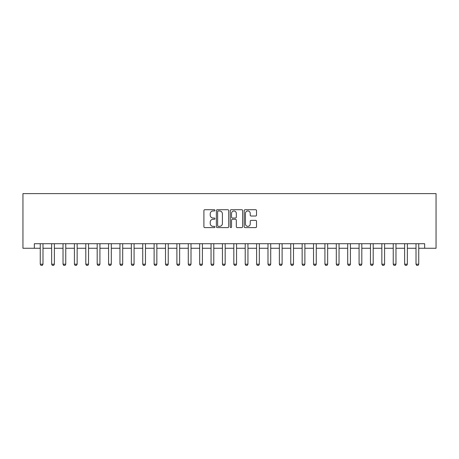 <?xml version="1.0" encoding="UTF-8"?>
<svg xmlns="http://www.w3.org/2000/svg" width="459" height="459" viewBox="0 0 459 459"><rect width="100%" height="100%" fill="white"/><g stroke="black" fill="none" stroke-linecap="round" stroke-linejoin="round"><path stroke-width="0.69" d="M214.927 210.342A0.625 0.625 0 0 0 214.301 209.717L204.8 209.717A0.895 0.895 0 0 0 203.905 210.612L203.905 226.706A0.895 0.895 0 0 0 204.8 227.601L214.301 227.601A0.625 0.625 0 0 0 214.927 226.976A0.625 0.625 0 0 0 214.301 226.35L213.068 226.35A2.863 2.863 0 0 1 210.211 223.487L210.211 222.145A2.863 2.863 0 0 1 213.068 219.287L214.301 219.287A0.625 0.625 0 0 0 214.927 218.662A0.625 0.625 0 0 0 214.301 218.036L213.068 218.036A2.863 2.863 0 0 1 210.211 215.173L210.211 213.831A2.863 2.863 0 0 1 213.068 210.968L214.301 210.968A0.625 0.625 0 0 0 214.927 210.342M255.629 216.023A0.895 0.895 0 0 0 256.524 215.128L256.524 210.612A0.895 0.895 0 0 0 255.629 209.717L245.077 209.717A0.895 0.895 0 0 0 244.188 210.612L244.188 226.706A0.895 0.895 0 0 0 245.077 227.601L255.629 227.601A0.895 0.895 0 0 0 256.524 226.706L256.524 221.255A0.895 0.895 0 0 0 255.629 220.36L251.113 220.36A0.895 0.895 0 0 0 250.224 221.255L250.224 223.958A2.393 2.393 0 0 1 247.831 226.35A2.393 2.393 0 0 1 245.439 223.958L245.439 213.36A2.393 2.393 0 0 1 247.831 210.968A2.393 2.393 0 0 1 250.224 213.36L250.224 215.128A0.895 0.895 0 0 0 251.113 216.023L255.629 216.023M34.339 248.267L34.339 243.712L424.661 243.712L424.661 248.267L436.05 248.267L436.05 193.612L22.95 193.612L22.95 248.267L40.26 248.267M228.72 210.612A0.895 0.895 0 0 0 227.825 209.717L217.273 209.717A0.895 0.895 0 0 0 216.378 210.612L216.378 226.706A0.895 0.895 0 0 0 217.273 227.601L227.825 227.601A0.895 0.895 0 0 0 228.72 226.706L228.72 210.612M231.175 209.717L241.727 209.717A0.895 0.895 0 0 1 242.622 210.612L242.622 226.706A0.895 0.895 0 0 1 241.727 227.601L237.211 227.601A0.895 0.895 0 0 1 236.316 226.706L236.316 220.182A0.895 0.895 0 0 0 235.421 219.287L232.426 219.287A0.895 0.895 0 0 0 231.537 220.182L231.537 226.976A0.625 0.625 0 0 1 230.906 227.601A0.625 0.625 0 0 1 230.28 226.976L230.28 210.612A0.895 0.895 0 0 1 231.175 209.717M42.991 248.267L51.643 248.267M54.374 248.267L63.032 248.267M65.763 248.267L74.415 248.267M77.152 248.267L85.804 248.267M88.535 248.267L97.188 248.267M99.924 248.267L108.576 248.267M111.307 248.267L119.96 248.267M122.696 248.267L131.349 248.267M134.08 248.267L142.738 248.267M145.469 248.267L154.121 248.267M156.852 248.267L165.51 248.267M168.241 248.267L176.893 248.267M179.63 248.267L188.282 248.267M191.013 248.267L199.665 248.267M202.402 248.267L211.054 248.267M213.785 248.267L222.443 248.267M225.174 248.267L233.826 248.267M236.557 248.267L245.215 248.267M247.946 248.267L256.598 248.267M259.335 248.267L267.987 248.267M270.718 248.267L279.37 248.267M282.107 248.267L290.759 248.267M293.49 248.267L302.148 248.267M304.879 248.267L313.531 248.267M316.262 248.267L324.92 248.267M327.651 248.267L336.304 248.267M339.04 248.267L347.692 248.267M350.424 248.267L359.076 248.267M361.812 248.267L370.465 248.267M373.196 248.267L381.848 248.267M384.585 248.267L393.237 248.267M395.968 248.267L404.626 248.267M407.357 248.267L416.009 248.267M418.74 248.267L424.661 248.267M218.254 210.968A0.625 0.625 0 0 0 217.629 211.599L217.629 225.725A0.625 0.625 0 0 0 218.254 226.35L219.551 226.35A2.863 2.863 0 0 0 222.414 223.487L222.414 213.831A2.863 2.863 0 0 0 219.551 210.968L218.254 210.968M236.316 213.406A2.393 2.393 0 0 0 233.924 211.014A2.393 2.393 0 0 0 231.537 213.406L231.537 217.141A0.895 0.895 0 0 0 232.426 218.036L235.421 218.036A0.895 0.895 0 0 0 236.316 217.141L236.316 213.406M43.089 243.712L43.031 243.89A0.912 0.912 0 0 0 42.991 244.165L42.991 264.206L42.308 265.388L40.943 265.388L40.26 264.206L40.26 244.165A0.912 0.912 0 0 0 40.214 243.89L40.157 243.712M40.26 264.206L42.991 264.206M54.478 243.712L54.42 243.89A0.912 0.912 0 0 0 54.374 244.165L54.374 264.206L53.692 265.388L52.326 265.388L51.643 264.206L51.643 244.165A0.912 0.912 0 0 0 51.603 243.89L51.546 243.712M51.643 264.206L54.374 264.206M65.861 243.712L65.803 243.89A0.912 0.912 0 0 0 65.763 244.165L65.763 264.206L65.08 265.388L63.715 265.388L63.032 264.206L63.032 244.165A0.912 0.912 0 0 0 62.986 243.89L62.929 243.712M63.032 264.206L65.763 264.206M77.25 243.712L77.192 243.89A0.912 0.912 0 0 0 77.152 244.165L77.152 264.206L76.464 265.388L75.098 265.388L74.415 264.206L74.415 244.165A0.912 0.912 0 0 0 74.375 243.89L74.318 243.712M74.415 264.206L77.152 264.206M88.639 243.712L88.581 243.89A0.912 0.912 0 0 0 88.535 244.165L88.535 264.206L87.853 265.388L86.487 265.388L85.804 264.206L85.804 244.165A0.912 0.912 0 0 0 85.758 243.89L85.701 243.712M85.804 264.206L88.535 264.206M100.022 243.712L99.964 243.89A0.912 0.912 0 0 0 99.924 244.165L99.924 264.206L99.242 265.388L97.87 265.388L97.188 264.206L97.188 244.165A0.912 0.912 0 0 0 97.147 243.89L97.09 243.712M97.188 264.206L99.924 264.206M111.411 243.712L111.353 243.89A0.912 0.912 0 0 0 111.307 244.165L111.307 264.206L110.625 265.388L109.259 265.388L108.576 264.206L108.576 244.165A0.912 0.912 0 0 0 108.531 243.89L108.479 243.712M108.576 264.206L111.307 264.206M122.794 243.712L122.737 243.89A0.912 0.912 0 0 0 122.696 244.165L122.696 264.206L122.014 265.388L120.648 265.388L119.96 264.206L119.96 244.165A0.912 0.912 0 0 0 119.919 243.89L119.862 243.712M119.96 264.206L122.696 264.206M134.183 243.712L134.126 243.89A0.912 0.912 0 0 0 134.08 244.165L134.08 264.206L133.397 265.388L132.031 265.388L131.349 264.206L131.349 244.165A0.912 0.912 0 0 0 131.308 243.89L131.251 243.712M131.349 264.206L134.08 264.206M145.566 243.712L145.509 243.89A0.912 0.912 0 0 0 145.469 244.165L145.469 264.206L144.786 265.388L143.42 265.388L142.738 264.206L142.738 244.165A0.912 0.912 0 0 0 142.692 243.89L142.634 243.712M142.738 264.206L145.469 264.206M156.955 243.712L156.898 243.89A0.912 0.912 0 0 0 156.852 244.165L156.852 264.206L156.169 265.388L154.803 265.388L154.121 264.206L154.121 244.165A0.912 0.912 0 0 0 154.081 243.89L154.023 243.712M154.121 264.206L156.852 264.206M168.338 243.712L168.287 243.89A0.912 0.912 0 0 0 168.241 244.165L168.241 264.206L167.558 265.388L166.192 265.388L165.51 264.206L165.51 244.165A0.912 0.912 0 0 0 165.464 243.89L165.406 243.712M165.51 264.206L168.241 264.206M179.727 243.712L179.67 243.89A0.912 0.912 0 0 0 179.63 244.165L179.63 264.206L178.947 265.388L177.576 265.388L176.893 264.206L176.893 244.165A0.912 0.912 0 0 0 176.853 243.89L176.795 243.712M176.893 264.206L179.63 264.206M191.116 243.712L191.059 243.89A0.912 0.912 0 0 0 191.013 244.165L191.013 264.206L190.33 265.388L188.965 265.388L188.282 264.206L188.282 244.165A0.912 0.912 0 0 0 188.236 243.89L188.179 243.712M188.282 264.206L191.013 264.206M202.499 243.712L202.442 243.89A0.912 0.912 0 0 0 202.402 244.165L202.402 264.206L201.719 265.388L200.353 265.388L199.665 264.206L199.665 244.165A0.912 0.912 0 0 0 199.625 243.89L199.567 243.712M199.665 264.206L202.402 264.206M213.888 243.712L213.831 243.89A0.912 0.912 0 0 0 213.785 244.165L213.785 264.206L213.102 265.388L211.737 265.388L211.054 264.206L211.054 244.165A0.912 0.912 0 0 0 211.014 243.89L210.956 243.712M211.054 264.206L213.785 264.206M225.271 243.712L225.214 243.89A0.912 0.912 0 0 0 225.174 244.165L225.174 264.206L224.491 265.388L223.126 265.388L222.443 264.206L222.443 244.165A0.912 0.912 0 0 0 222.397 243.89L222.34 243.712M222.443 264.206L225.174 264.206M236.66 243.712L236.603 243.89A0.912 0.912 0 0 0 236.557 244.165L236.557 264.206L235.874 265.388L234.509 265.388L233.826 264.206L233.826 244.165A0.912 0.912 0 0 0 233.786 243.89L233.729 243.712M233.826 264.206L236.557 264.206M248.044 243.712L247.986 243.89A0.912 0.912 0 0 0 247.946 244.165L247.946 264.206L247.263 265.388L245.898 265.388L245.215 264.206L245.215 244.165A0.912 0.912 0 0 0 245.169 243.89L245.112 243.712M245.215 264.206L247.946 264.206M259.433 243.712L259.375 243.89A0.912 0.912 0 0 0 259.335 244.165L259.335 264.206L258.647 265.388L257.281 265.388L256.598 264.206L256.598 244.165A0.912 0.912 0 0 0 256.558 243.89L256.501 243.712M256.598 264.206L259.335 264.206M270.821 243.712L270.764 243.89A0.912 0.912 0 0 0 270.718 244.165L270.718 264.206L270.035 265.388L268.67 265.388L267.987 264.206L267.987 244.165A0.912 0.912 0 0 0 267.941 243.89L267.884 243.712M267.987 264.206L270.718 264.206M282.205 243.712L282.147 243.89A0.912 0.912 0 0 0 282.107 244.165L282.107 264.206L281.424 265.388L280.053 265.388L279.37 264.206L279.37 244.165A0.912 0.912 0 0 0 279.33 243.89L279.273 243.712M279.37 264.206L282.107 264.206M293.594 243.712L293.536 243.89A0.912 0.912 0 0 0 293.49 244.165L293.49 264.206L292.808 265.388L291.442 265.388L290.759 264.206L290.759 244.165A0.912 0.912 0 0 0 290.713 243.89L290.662 243.712M290.759 264.206L293.49 264.206M304.977 243.712L304.919 243.89A0.912 0.912 0 0 0 304.879 244.165L304.879 264.206L304.197 265.388L302.831 265.388L302.148 264.206L302.148 244.165A0.912 0.912 0 0 0 302.102 243.89L302.045 243.712M302.148 264.206L304.879 264.206M316.366 243.712L316.308 243.89A0.912 0.912 0 0 0 316.262 244.165L316.262 264.206L315.58 265.388L314.214 265.388L313.531 264.206L313.531 244.165A0.912 0.912 0 0 0 313.491 243.89L313.434 243.712M313.531 264.206L316.262 264.206M327.749 243.712L327.692 243.89A0.912 0.912 0 0 0 327.651 244.165L327.651 264.206L326.969 265.388L325.603 265.388L324.92 264.206L324.92 244.165A0.912 0.912 0 0 0 324.874 243.89L324.817 243.712M324.92 264.206L327.651 264.206M339.138 243.712L339.081 243.89A0.912 0.912 0 0 0 339.04 244.165L339.04 264.206L338.352 265.388L336.986 265.388L336.304 264.206L336.304 244.165A0.912 0.912 0 0 0 336.263 243.89L336.206 243.712M336.304 264.206L339.04 264.206M350.521 243.712L350.469 243.89A0.912 0.912 0 0 0 350.424 244.165L350.424 264.206L349.741 265.388L348.375 265.388L347.692 264.206L347.692 244.165A0.912 0.912 0 0 0 347.647 243.89L347.589 243.712M347.692 264.206L350.424 264.206M361.91 243.712L361.853 243.89A0.912 0.912 0 0 0 361.812 244.165L361.812 264.206L361.13 265.388L359.758 265.388L359.076 264.206L359.076 244.165A0.912 0.912 0 0 0 359.036 243.89L358.978 243.712M359.076 264.206L361.812 264.206M373.299 243.712L373.242 243.89A0.912 0.912 0 0 0 373.196 244.165L373.196 264.206L372.513 265.388L371.147 265.388L370.465 264.206L370.465 244.165A0.912 0.912 0 0 0 370.419 243.89L370.361 243.712M370.465 264.206L373.196 264.206M384.682 243.712L384.625 243.89A0.912 0.912 0 0 0 384.585 244.165L384.585 264.206L383.902 265.388L382.536 265.388L381.848 264.206L381.848 244.165A0.912 0.912 0 0 0 381.808 243.89L381.75 243.712M381.848 264.206L384.585 264.206M396.071 243.712L396.014 243.89A0.912 0.912 0 0 0 395.968 244.165L395.968 264.206L395.285 265.388L393.92 265.388L393.237 264.206L393.237 244.165A0.912 0.912 0 0 0 393.197 243.89L393.139 243.712M393.237 264.206L395.968 264.206M407.454 243.712L407.397 243.89A0.912 0.912 0 0 0 407.357 244.165L407.357 264.206L406.674 265.388L405.308 265.388L404.626 264.206L404.626 244.165A0.912 0.912 0 0 0 404.58 243.89L404.522 243.712M404.626 264.206L407.357 264.206M418.843 243.712L418.786 243.89A0.912 0.912 0 0 0 418.74 244.165L418.74 264.206L418.057 265.388L416.692 265.388L416.009 264.206L416.009 244.165A0.912 0.912 0 0 0 415.969 243.89L415.911 243.712M416.009 264.206L418.74 264.206"/></g></svg>
